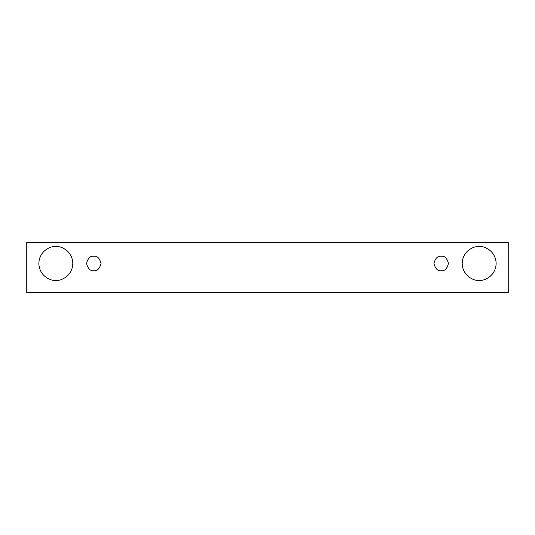 <?xml version="1.0" encoding="UTF-8"?>
<svg xmlns="http://www.w3.org/2000/svg" width="535" height="535" viewBox="0 0 535 535"><rect width="100%" height="100%" fill="white"/><g stroke="black" fill="none" stroke-linecap="round" stroke-linejoin="round"><path stroke-width="0.8" d="M26.75 242.455L508.25 242.455L508.25 292.545L26.75 292.545L26.75 242.455L26.75 292.545L508.25 292.545L508.25 242.455L26.75 242.455M55.834 280.427C50.872 281.109 39.102 276.02 38.868 263.461C39.102 250.902 50.872 245.812 55.834 246.495C60.796 245.812 72.566 250.902 72.8 263.461C72.566 276.02 60.796 281.109 55.834 280.427C60.796 281.109 72.566 276.02 72.8 263.461C72.566 250.902 60.796 245.812 55.834 246.495C50.872 245.812 39.102 250.902 38.868 263.461C39.102 276.02 50.872 281.109 55.834 280.427M479.166 280.427C474.204 281.109 462.434 276.02 462.2 263.461C462.434 250.902 474.204 245.812 479.166 246.495C484.128 245.812 495.898 250.902 496.132 263.461C495.898 276.02 484.128 281.109 479.166 280.427C484.128 281.109 495.898 276.02 496.132 263.461C495.898 250.902 484.128 245.812 479.166 246.495C474.204 245.812 462.434 250.902 462.2 263.461C462.434 276.02 474.204 281.109 479.166 280.427M441.194 270.73C437.757 271.145 435.336 268.724 433.925 263.461C435.336 258.198 437.757 255.777 441.194 256.191C444.632 255.777 447.059 258.198 448.464 263.461C447.059 268.724 444.632 271.145 441.194 270.73C444.632 271.145 447.059 268.724 448.464 263.461C447.059 258.198 444.632 255.777 441.194 256.191C437.757 255.777 435.336 258.198 433.925 263.461C435.336 268.724 437.757 271.145 441.194 270.73M93.806 270.73C90.368 271.145 87.941 268.724 86.536 263.461C87.941 258.198 90.368 255.777 93.806 256.191C97.243 255.777 99.664 258.198 101.075 263.461C99.664 268.724 97.243 271.145 93.806 270.73C97.243 271.145 99.664 268.724 101.075 263.461C99.664 258.198 97.243 255.777 93.806 256.191C90.368 255.777 87.941 258.198 86.536 263.461C87.941 268.724 90.368 271.145 93.806 270.73"/></g></svg>
